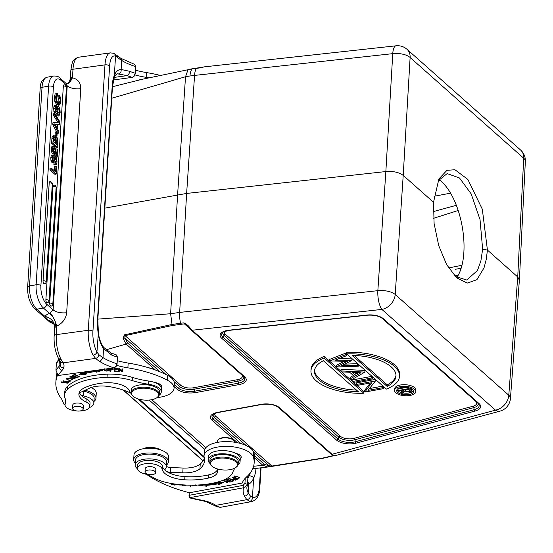 <?xml version="1.0" encoding="UTF-8"?>
<svg xmlns="http://www.w3.org/2000/svg" width="553" height="553" viewBox="0 0 553 553"><rect width="100%" height="100%" fill="white"/><g stroke="black" fill="none" stroke-linecap="round" stroke-linejoin="round"><path stroke-width="0.83" d="M132.727 395.865A13.486 5.952 3.6 0 1 139.888 388.413A13.486 5.952 3.6 0 1 157.536 392.478A13.486 5.952 3.6 0 1 156.665 397.835A13.486 5.952 3.6 0 1 150.375 399.93A13.486 5.952 3.6 0 1 133.232 396.363A13.486 5.952 3.6 0 1 132.727 395.865M85.01 390.28A17.392 7.68 3.6 0 1 95.952 398.188L96.257 393.425A17.392 7.68 -176.4 0 0 91.183 387.515M66.892 379.13C67.597 377.969 69.153 378.052 71.565 379.379C70.812 380.554 69.256 380.471 66.892 379.13L66.892 377.941M71.6 378.791L71.648 379.648L71.71 378.694M109.923 368.892L111.782 368.892L112.501 369.508L110.234 369.902L109.999 367.932M106.183 368.948L108.25 370.51L108.077 370.883C105.9 371.402 104.856 370.863 104.952 369.273L105.326 369.065M104.821 368.692L104.759 369.646L104.959 369.114M133.232 396.363L132.644 395.837A14.198 6.27 3.6 0 1 132.119 395.319A14.198 6.27 3.6 0 1 131.006 392.644A14.198 6.27 3.6 0 1 139.653 387.473A14.198 6.27 3.6 0 1 158.227 391.752A14.198 6.27 3.6 0 1 159.34 394.427A14.198 6.27 3.6 0 1 157.315 397.393L156.665 397.835M82.763 408.031A5.323 2.35 3.6 0 1 83.178 409.033A5.323 2.35 3.6 0 1 78.851 411.066A5.323 2.35 3.6 0 1 72.968 409.365A5.323 2.35 3.6 0 1 72.554 408.363A5.323 2.35 3.6 0 1 76.881 406.337A5.323 2.35 3.6 0 1 82.763 408.031M95.952 398.188A17.392 7.68 3.6 0 1 93.969 401.45M111.782 368.892L111.837 367.939M108.25 370.51L108.298 369.363M159.34 394.427L159.499 391.883A14.198 6.27 -176.4 0 0 139.812 384.929A14.198 6.27 -176.4 0 0 131.165 390.1L131.006 392.644M83.178 409.033L83.392 405.695A5.323 2.35 -176.4 0 0 82.971 404.692A5.323 2.35 -176.4 0 0 77.095 402.999A5.323 2.35 -176.4 0 0 72.761 405.031L72.554 408.363M75.319 377.505L74.938 377.692M67.355 382.655L66.892 382.89M61.943 382.213L61.507 381.909M72.153 379.192L71.662 379.441M66.844 378.729L66.388 378.39M112.943 369.038L112.522 369.204M110.393 370.441L109.535 368.554M114.844 370.441L114.374 370.427L114.146 368.547M85.141 373.358L80.365 373.842M100.052 370.171L96.609 371.229L95.939 370.496A59.807 26.406 -176.4 0 0 95.192 370.607M85.971 372.383A59.807 26.406 -176.4 0 0 85.19 372.584L85.127 373.538A59.807 26.406 3.6 0 1 95.883 371.45L95.939 370.496M108.81 370.026L108.257 370.406M104.78 369.86L104.275 369.21L104.102 369.639L104.856 370.925L108.906 370.551L108.153 369.245L107.247 368.803M122.483 370.786L121.867 370.745M121.847 371.098L121.971 368.886L121.847 371.098L119.4 368.727L118.736 368.685L118.591 371.505L119.206 371.54L119.324 369.328L121.771 371.699L122.434 371.74L122.579 368.92L121.957 368.886M119.261 370.586L118.653 370.551L118.743 368.685M161.276 391.994L161.469 388.821A15.975 7.051 -176.4 0 0 161.358 387.757A15.975 7.051 -176.4 0 0 154.591 382.462A15.975 7.051 -176.4 0 0 148.819 381.072A53.24 23.503 3.6 0 1 132.388 377.381A35.496 15.671 -176.4 0 0 107.234 374.167A54.871 24.228 -176.4 0 0 96.201 375.128A54.871 24.228 -176.4 0 0 67.722 386.229A35.496 15.671 -176.4 0 0 64.756 391.939L64.556 395.119A35.496 15.671 3.6 0 1 67.521 389.402A54.871 24.228 3.6 0 1 96.001 378.307A54.871 24.228 3.6 0 1 107.033 377.34A35.496 15.671 3.6 0 1 132.188 380.561A53.24 23.503 -176.4 0 0 148.619 384.252A15.975 7.051 3.6 0 1 161.276 391.994A15.975 7.051 3.6 0 1 159.181 395.195M131.061 393.425A15.975 7.051 3.6 0 1 129.54 391.171A19.521 8.62 -176.4 0 0 104.075 382.89A43.162 19.058 -176.4 0 0 100.632 383.291A43.162 19.058 -176.4 0 0 83.807 388.178A23.067 10.189 -176.4 0 0 78.899 393.95A23.067 10.189 -176.4 0 0 86.005 401.962A12.422 5.482 3.6 0 1 89.828 406.282A12.422 5.482 3.6 0 1 82.342 410.796A12.422 5.482 3.6 0 1 79.514 411.024M76.839 410.955A12.422 5.482 3.6 0 1 65.033 404.72A12.422 5.482 3.6 0 1 65.206 403.953A35.496 15.671 -176.4 0 0 65.703 401.755A35.496 15.671 -176.4 0 0 65.13 398.437A35.496 15.671 3.6 0 1 64.556 395.119M74.855 378.024L72.008 378.549L73.079 378.826L75.643 377.996L70.134 377.056L72.692 376.455L69.422 376.994L73.452 377.443M72.325 376.33L72.305 376.69M73.514 376.489L73.452 377.436L74.876 378.031L74.966 377.312M63.934 381.577L61.217 382.379L67.611 383.139L66.429 382.164L65.931 382.386L66.802 382.883L66.858 381.929M66.795 382.883L61.929 382.434L63.913 381.902M69.118 378.01L66.097 378.84L69.339 380.519L72.381 379.69L69.118 378.01M110.088 370.448L110.026 371.402L110.669 371.395L110.358 369.902M110.33 370.24L113.165 369.57L111.768 368.568L109.176 368.561M109.204 368.561L110.026 371.402M114.374 370.427L114.319 371.381L117.955 371.478L114.92 371.063L114.803 370.095L117.457 369.833L114.761 369.763L114.651 368.892L117.485 368.637L113.966 368.547L114.319 371.381M82.867 372.134L78.74 374.955L86.109 374.208L85.127 373.538M96.609 371.229L96.547 372.183L95.883 371.45M96.547 372.183L102.609 370.323L98.068 370.054M95.185 370.697A61.583 27.187 -176.4 0 0 84.118 372.84L83.054 372.107M118.653 370.551L118.591 371.505M119.358 368.727L119.324 369.328M121.812 371.063L121.771 371.699M76.853 377.174L76.819 377.664L79.639 376.531L79.1 376.275L76.784 377.208L75.229 376.455L77.316 375.611L76.784 375.356L74.696 376.199L73.293 375.522L75.526 374.623L74.987 374.36L72.256 375.459L76.819 377.664M75.256 375.971L75.229 376.455M73.328 375.031L73.293 375.522M68.613 381.715L68.572 382.42L70.245 381.204L69.588 381.01L68.268 381.964L63.028 380.74L68.572 382.42M65.62 400.151A35.496 15.671 3.6 0 1 65.406 400.773A12.422 5.482 -176.4 0 0 65.233 401.54L65.033 404.72M89.828 406.282L90.028 403.102A12.422 5.482 -176.4 0 0 86.206 398.789A23.067 10.189 3.6 0 1 80.462 394.586A5.323 2.35 -176.4 0 0 83.475 395.934A15.615 6.892 3.6 0 1 92.641 400.22A15.615 6.892 3.6 0 1 93.865 403.165A15.615 6.892 3.6 0 1 89.365 407.602M93.865 403.165L94.162 398.395A15.615 6.892 -176.4 0 0 94.162 397.994A15.615 6.892 -176.4 0 0 92.939 395.457A15.615 6.892 -176.4 0 0 83.773 391.171A5.323 2.35 3.6 0 1 83.337 391.068M65.047 405.169A15.615 6.892 3.6 0 1 63.913 404.146L61.722 399.218A106.48 47.012 3.6 0 1 55.867 382.158A106.48 47.012 3.6 0 1 57.512 375.197M116.842 365.436A53.24 23.503 -176.4 0 0 127.881 367.835A81.637 36.042 3.6 0 1 167.379 380.188A24.844 10.97 3.6 0 1 172.094 383.644A24.844 10.97 3.6 0 1 174.036 388.324A24.844 10.97 3.6 0 1 157.024 397.593M174.036 388.324L174.34 383.561A24.844 10.97 -176.4 0 0 172.391 378.881A24.844 10.97 -176.4 0 0 167.677 375.418A81.637 36.042 -176.4 0 0 128.178 363.065A53.24 23.503 3.6 0 1 117.271 360.701M130.785 393.155A46.805 20.661 -176.4 0 0 108.485 386.499A19.521 8.62 -176.4 0 0 89.123 388.337L81.194 392.077A5.323 2.35 -176.4 0 0 79.936 393.473A5.323 2.35 -176.4 0 0 80.019 393.964A23.067 10.189 3.6 0 1 79.279 392.381M161.358 387.757A8.876 3.919 -176.4 0 0 161.718 386.782A8.876 3.919 -176.4 0 0 161.379 385.579A8.876 3.919 -176.4 0 0 154.591 382.462M160.031 384.28A8.876 3.919 3.6 0 1 158.988 384.708M55.77 125.856L55.846 124.632L57.097 124.404L56.883 127.826L54.83 124.197L57.097 124.404M55.037 124.556L55.846 124.632M53.876 142.211L53.994 139.404M53.828 138.52L53.994 139.418L55.245 139.19L54.65 137.614L54.07 137.6L53.786 139.066M56.13 144.215L56.212 142.902L57.471 142.674L57.305 145.252L55.68 143.815L56.019 139.543L56.344 138.914L56.848 138.997L56.344 138.914M56.185 140.414L56.206 142.895M55.597 139.232L56.178 140.407L57.429 140.179L56.848 138.997L55.597 139.225M56.724 373.752A106.48 47.012 -176.4 0 0 56.171 377.388L55.867 382.158M53.98 140.552L55.231 140.317L55.044 143.248L53.6 141.969L53.779 139.059M55.231 140.317L55.252 139.176M53.399 137.842L54.07 137.6M57.464 142.667L57.436 140.179M116.192 354.846L117.506 357.12A47.917 21.152 3.6 0 1 111.817 355.137L103.57 348.618L103.003 357.632A47.917 21.152 -176.4 0 0 110.787 361.565A47.917 21.152 -176.4 0 0 117.07 363.791L115.266 367.151L113.959 367.883L58.106 375.515A107.545 47.482 3.6 0 1 62.102 370.351A3.546 2.993 -136.8 0 1 59.012 366.432L59.413 359.996M116.877 365.187L115.847 366.68M59.454 359.429L57.256 362.291A111.091 49.051 -176.4 0 0 56.371 363.473L55.95 370.151L58.106 375.501M56.371 363.473L56.779 362.167M58.079 105.347L59.911 104.807L57.975 104.538L56.116 101.406L55.653 96.941L56.316 94.058M60.823 101.593L59.904 104.821M59.171 95.054L57.913 95.289L57.816 96.913L59.067 96.678L59.171 95.061L60.208 96.92L60.83 101.6M60.194 101.081L60.014 98.752L59.067 96.692M59.164 103.356L60.187 101.081L58.936 101.31L58.259 103.446L59.51 103.217L58.017 102.865L56.641 100.646L56.288 97.522M57.623 93.685L57.519 95.31L56.669 95.738L56.282 97.515M56.268 95.538L57.194 95.275M56.371 93.913L57.623 93.678L56.98 93.526M59.924 108.955L60.139 112.515M57.809 107.047L58.867 106.819L59.911 108.955M56.558 107.275L58.867 106.819M57.222 109.563L57.802 107.033L56.551 107.261L55.971 109.798M57.194 113.448L56.206 113.593L55.176 111.54L54.947 108.167L55.846 105.091L54.595 105.326L56.848 105.298L56.745 106.923L55.922 107.04L55.68 110.718L56.579 112.003L57.215 109.549L55.964 109.784L55.749 111.015M56.745 106.923L55.922 107.04M56.966 113.745L55.708 113.98M58.279 108.678L57.201 113.462M60.146 112.522L58.95 116.019L58.065 115.688L58.169 114.056L59.116 113.946L59.503 111.996L59.413 109.812L58.832 108.499L58.286 108.692M58.065 115.688L56.814 115.916L56.911 114.284L59.116 113.946L57.865 114.181L58.044 109.57M59.593 121.349L59.503 122.731L54.629 114.969L54.712 113.579L59.593 121.349M57.484 128.87L58.853 131.275L58.742 133.086L54.028 124.494L54.146 122.586L59.385 122.821L59.275 124.632L57.761 124.48L57.484 128.87M57.215 132.361L56.98 136.121L56.316 135.533L56.551 131.773L57.215 132.361M57.947 139.183L57.837 147.437L52.86 143.027L53.441 136.432L52.189 136.66L51.892 138.831L53.143 138.596M55.59 138.402L56.973 137.386L57.934 139.19M55.093 137.358L56.973 137.386M53.447 136.446L53.966 135.741L54.664 135.907L55.583 138.368M52.189 136.674L52.715 135.969L54.664 135.907M53.51 147.872L53.371 151.052L54.215 152.434M55.21 151.425L54.719 148.792L54.166 147.845L53.517 147.879L54.166 147.845L52.915 148.073L53.959 151.66M55.749 150.851L56.731 154.861L57.104 148.881L57.712 149.421L57.236 157.024L55.998 155.075L55.224 151.432L53.973 151.66L54.056 152.296M52.576 148.667L53.123 146.372L54.249 146.317L55.127 147.824L55.735 150.845M53.572 146.04L51.878 146.6L53.572 146.047M52.839 151.785L52.576 148.674L51.325 148.902L51.588 152.013L52.867 154.176L54.118 153.955L52.839 151.785L51.588 152.013M54.215 152.441L54.118 153.948M55.148 164.414L56.434 164.497L54.747 164.988M54.457 157.944L55.763 156.872L56.779 158.884L57.021 162.098L56.427 164.504M53.918 156.858L55.763 156.872M53.537 155.345L54.464 157.909M52.625 158.144L53.51 161.068L53.413 162.596L52.252 160.501L52.017 157.57L52.521 155.414L53.537 155.338L51.27 155.649L50.765 157.805L50.994 160.736M54.028 158.006L53.496 156.9L52.915 156.948L52.618 158.137M52.245 157.135L52.915 156.948M54.063 160.335L54.042 158.006L52.791 158.234L52.812 160.57L54.07 160.342L54.678 160.882L54.871 159.112L55.673 158.4L55.189 158.386M56.42 161.462L55.673 158.393L54.422 158.628M56.427 161.421L55.238 162.907L53.987 163.135L53.89 164.649L55.141 164.421L55.238 162.907L55.791 163.094M56.62 166.785L56.164 174.105L51.187 169.695L51.284 168.071L55.625 171.921L55.984 166.218L56.62 166.785M57.256 362.291A3.546 3.048 -142 0 1 57.816 360.77L56.717 362.263M53.109 323.623L52.355 323.401M53.765 323.595L50.904 322.558L53.945 323.968M117.492 357.12L117.07 363.791M110.973 352.98A3.546 1.894 111.7 0 1 111.817 355.137M52.694 322.199L48.076 319.924L50.911 322.53A3.546 2.772 -48.4 0 1 49.652 321.977L34.673 308.692C29.765 303.41 27.422 296.256 27.65 287.214A3.546 1.569 3.6 0 1 29.53 285.97L36.111 284.76L48.609 86.109L42.028 87.319L29.53 285.97A17.744 7.839 79.6 0 0 36.83 309.217L43.404 308.007A17.744 7.839 -100.4 0 1 36.111 284.76A3.546 1.569 3.6 0 1 40.901 285.652A14.198 6.27 -100.4 0 0 46.735 304.247A3.546 2.772 131.6 0 1 43.404 308.007L52.701 316.378L55.176 321.404L56.828 326.076L56.295 334.641A21.297 7.922 82.2 0 0 57.858 350.761A21.297 7.922 82.2 0 0 61.065 359.429L63.132 362.837A3.546 3.055 150 0 1 60.277 361.468M53.724 323.512L52.756 322.261M48.076 319.924L45.014 316.475L36.83 309.217A3.546 2.772 131.6 0 1 34.673 308.692M55.653 96.941L54.401 97.176L54.865 101.634L56.724 104.766L58.659 105.042M55.065 94.287L54.401 97.176M56.116 101.406L54.865 101.634M57.975 104.538L56.724 104.773M57.816 96.92L58.763 98.98L58.943 101.317M60.014 98.752L58.763 98.98M56.814 115.916L58.95 116.019M56.703 111.872L56.282 111.948M56.745 106.916L55.494 107.144M55.597 105.533L54.595 105.319L53.994 106.37M54.947 108.167L53.696 108.402L53.911 111.775L54.954 113.828M55.245 106.135L53.994 106.363L53.689 108.395M55.176 111.54L53.918 111.768M59.413 109.812L58.162 110.04M59.503 111.996L58.252 112.224M59.074 122.807L59.503 122.731M54.629 114.969L53.378 115.197L58.127 122.766M54.712 113.579L53.461 113.807L53.378 115.197M58.742 133.086L57.491 133.314L57.187 132.768M59.275 124.632L57.74 124.833M54.146 122.586L52.894 122.821L52.777 124.722L56.731 131.932M54.028 124.494L52.777 124.722M56.316 135.533L55.065 135.762L55.729 136.349L56.98 136.121M56.551 131.773L55.3 132.008L55.065 135.762M52.86 143.027L51.609 143.255L56.586 147.672L57.837 147.437M51.609 143.255L51.885 138.831M54.719 148.792L53.468 149.02M55.998 155.082L54.747 155.31L55.473 156.679M54.18 153.029L54.74 155.31M57.236 157.024L55.984 157.252M57.104 148.881L55.853 149.11M51.871 146.6L51.325 148.902M53.89 164.642L55.182 164.732M52.286 155.573L51.27 155.656M52.017 157.57L50.765 157.799M52.252 160.501L51 160.736L52.037 162.72L53.295 162.492M53.413 162.596L52.037 162.72M52.653 157.785L52.777 158.234M53.427 161.117L54.678 160.882M54.844 159.285L54.927 162.962M56.427 161.462L55.176 161.697M51.187 169.695L49.929 169.923L54.906 174.34L56.164 174.105M55.984 166.218L54.733 166.446L54.457 170.877M51.284 168.071L50.033 168.299L49.929 169.923M52.321 183.962A2.129 2.129 0 0 0 49.811 181.737A2.129 0.94 79.6 0 0 49.203 182.946L43.044 280.841A2.129 0.94 79.6 0 0 44.42 283.82A2.129 2.129 0 0 0 46.162 281.857L52.321 183.962A2.129 0.94 -176.4 0 0 52.072 183.485A2.129 0.94 -176.4 0 0 49.203 182.946M56.136 187.349A2.129 2.129 0 0 0 53.627 185.117A2.129 0.94 79.6 0 0 53.012 186.326L45.878 299.795A2.129 0.94 79.6 0 0 47.254 302.774A2.129 2.129 0 0 0 48.996 300.811L56.136 187.349A2.129 0.94 -176.4 0 0 55.888 186.866A2.129 0.94 -176.4 0 0 53.012 186.326M66.471 87.111A2.129 2.129 0 0 0 63.961 84.886A2.129 0.94 79.6 0 0 63.346 86.095L49.694 303.182A2.129 0.94 79.6 0 0 51.07 306.155A2.129 2.129 0 0 0 52.812 304.198L66.471 87.111A2.129 0.94 -176.4 0 0 66.222 86.634A2.129 0.94 -176.4 0 0 63.346 86.095M114.36 77.102C114.229 76.784 116.483 73.39 117.748 73.895L127.287 75.609A3.546 1.894 111.7 0 0 129.672 71.309L121.135 69.478C118.155 69.554 115.895 71.496 114.34 75.305A3.546 2.772 -157.6 0 1 114.36 77.102L112.466 86.766L97.812 319.745A3.546 1.569 3.6 0 0 97.528 319.074A28.397 10.562 82.2 0 0 98.137 332.899C98.939 339.328 100.75 344.567 103.57 348.618L103.605 347.312L110.946 352.966L116.199 354.826M66.961 83.779L66.284 83.621L67.231 85.853L60.83 80.178A3.546 2.772 131.6 0 0 60.056 78.097C58.998 76.694 56.876 76.003 53.689 76.01L47.116 77.22A17.744 7.839 79.6 0 0 42.028 87.319A3.546 1.569 -176.4 0 0 40.148 88.57C40.072 82.936 42.387 79.148 47.116 77.22M93.091 355.13A21.297 7.922 -97.8 0 1 88.28 330.272A3.546 1.569 3.6 0 1 92.925 331.344A17.744 6.601 -97.8 0 0 96.927 352.054A3.546 2.343 -28.4 0 1 93.091 355.13L95.579 358.406A50.752 22.403 -176.4 0 0 99.996 361.627L102.989 357.805A3.546 2.468 122 0 0 103.003 357.632A47.199 20.841 -176.4 0 1 98.897 354.632L96.927 352.054L98.386 332.851C99.084 338.519 100.826 343.337 103.605 347.305M58.625 358.586L61.065 359.429M46.735 304.247L53.136 309.922L49.542 313.447A14.198 6.27 -176.4 0 0 45.014 316.475A10.645 9.332 -150.1 0 1 54.733 327.659L54.934 328.247M55.176 321.404L55.86 326.906L56.828 326.076C62.676 323.159 65.959 318.715 66.664 312.742C60.92 313.281 56.406 312.341 53.136 309.922L67.231 85.853A10.645 4.7 3.6 0 0 80.766 88.667L66.664 312.742M50.371 312.991L52.701 316.378M70.335 78.526L70.431 78.16A10.645 9.332 -150.1 0 1 69.339 81.809L70.321 78.588M70.266 81.74L71.558 77.399L72.45 77.807L70.272 81.754L67.915 83.586M72.298 77.779C77.966 79.093 80.786 82.722 80.766 88.667M112.466 86.766A3.546 1.569 -176.4 0 0 112.19 86.102A28.397 10.562 82.2 0 1 114.34 75.305L115.549 56.15A3.546 3.221 -67.7 0 0 113.669 53.33M92.925 331.344L109.618 65.952A17.744 6.601 -97.8 0 1 115.549 56.15L117.589 57.457A3.546 2.758 130.9 0 0 116.801 55.369L120.775 58.265A3.546 2.468 122.1 0 1 121.701 60.457A47.199 20.841 3.6 0 1 117.589 57.457M113.448 79.95L132.236 77.385A51.464 22.721 -176.4 0 1 127.287 75.609L114.243 77.392M134.317 76.017L135.34 73.501L133.515 76.646L132.229 77.365M118.729 73.812C120.561 73.238 121.363 71.793 121.135 69.478L121.701 60.457A47.917 21.152 3.6 0 0 135.775 66.616L135.278 73.805M134.462 64.328L135.782 66.616M159.575 75.243A81.637 36.042 -176.4 0 0 146.455 72.561A53.24 23.503 3.6 0 1 135.547 70.196M135.112 74.932A53.24 23.503 -176.4 0 0 146.158 77.33A81.637 36.042 3.6 0 1 148.557 77.738M204.423 458.202A46.805 20.661 3.6 0 1 200.227 464.05A19.521 8.62 3.6 0 1 183.071 468.045L170.808 467.534A5.323 2.35 3.6 0 1 166.342 466.297M254.131 463.11L254.428 458.34A81.637 36.042 -176.4 0 0 253.709 452.409A24.844 10.97 -176.4 0 0 227.788 441.619A24.844 10.97 -176.4 0 0 204.334 451.096L204.036 455.866A24.844 10.97 3.6 0 1 223.184 446.437A24.844 10.97 3.6 0 1 250.751 453.391A24.844 10.97 3.6 0 1 253.405 457.179A81.637 36.042 3.6 0 1 254.131 463.11A81.637 36.042 3.6 0 1 246.576 476.935A53.24 23.503 -176.4 0 0 242.255 483.039L189.444 492.751A106.48 47.012 3.6 0 1 146.828 474.585M166.315 466.801L166.612 462.038A15.615 6.892 -176.4 0 0 164.801 458.52A15.615 6.892 -176.4 0 0 147.478 454.151A15.615 6.892 -176.4 0 0 135.437 460.075L135.139 464.845A15.615 6.892 3.6 0 1 144.444 459.184A15.615 6.892 3.6 0 1 160.937 461.119A15.615 6.892 3.6 0 1 164.504 463.29A15.615 6.892 3.6 0 1 166.315 466.801A15.615 6.892 3.6 0 1 165.402 468.896A5.323 2.35 -176.4 0 0 165.091 469.608A5.323 2.35 -176.4 0 0 165.589 470.693A23.067 10.189 3.6 0 1 162.382 466.089A12.422 5.482 -176.4 0 0 144.292 460.739A12.422 5.482 -176.4 0 0 137.621 465.121L137.421 468.301A12.422 5.482 3.6 0 1 144.091 463.919A12.422 5.482 3.6 0 1 162.181 469.269A23.067 10.189 -176.4 0 0 184.73 479.804A43.162 19.058 -176.4 0 0 205.398 478.698A43.162 19.058 -176.4 0 0 208.585 478.048A19.521 8.62 -176.4 0 0 217.626 471.453A19.521 8.62 -176.4 0 0 216.859 468.764M239.553 454.877A8.876 3.919 3.6 0 1 238.606 455.271M189.154 492.675L189.299 495.294L243.424 485.334M245.262 478.227L244.931 483.488L242.898 485.423M190.992 498.281L189.769 497.7L188.988 495.329M189.299 495.294L190.032 497.617L243.617 487.76L242.885 485.437M247.91 478.11L249.168 475.939A3.546 2.71 25.3 0 1 253.647 478.193L252.445 497.347A3.546 3.097 107.6 0 1 249.59 501.384L246.97 499.642A50.752 22.403 -176.4 0 1 244.509 496.103A51.464 22.721 -176.4 0 1 243.617 487.76L247.315 485.264L247.931 477.764L246.32 477.17M244.931 483.488L247.509 484.435M247.461 476.105L247.931 477.764M256.004 468.426A28.397 12.546 79.6 0 1 253.647 478.193C251.871 481.877 250.226 483.716 248.726 483.723L247.613 482.866M217.606 506.935L218.94 507.046L215.836 505.366A27.47 12.125 -176.4 0 0 209.912 502.428A27.332 12.069 -176.4 0 0 201.942 500.237A107.545 47.482 3.6 0 1 190.032 497.617M260.601 467.879L259.378 487.387A17.744 7.839 -100.4 0 1 252.445 497.347L250.447 496.034A3.546 2.91 -41.5 0 1 246.97 499.642L215.836 505.366L214.115 505.11M137.434 468.757A15.615 6.892 3.6 0 1 136.95 468.356A15.615 6.892 3.6 0 1 135.139 464.845M217.391 469.843A19.521 8.62 3.6 0 1 208.785 474.868A43.162 19.058 3.6 0 1 205.598 475.518A43.162 19.058 3.6 0 1 184.923 476.624A23.067 10.189 3.6 0 1 166.363 471.267A5.323 2.35 -176.4 0 0 170.511 472.303L182.766 472.815A19.521 8.62 -176.4 0 0 199.93 468.82A46.805 20.661 -176.4 0 0 204.582 460.601A46.805 20.661 -176.4 0 0 204.085 456.923A24.844 10.97 3.6 0 1 204.036 455.866M240.237 459.031A8.876 3.919 -176.4 0 0 241.239 457.372A8.876 3.919 -176.4 0 0 239.649 454.939A8.876 3.919 -176.4 0 0 235.82 453.377A15.975 7.051 -176.4 0 0 216.956 451.048A15.975 7.051 -176.4 0 0 208.377 456.681L208.177 459.861A15.975 7.051 3.6 0 1 216.755 454.227A15.975 7.051 3.6 0 1 240.057 461.866A15.975 7.051 3.6 0 1 238.288 464.817A53.24 23.503 -176.4 0 0 237.963 465.087M236.843 476.188L233.871 476.831L236.954 478.545L239.905 477.903L236.843 476.188M233.905 480.799L229.578 478.504L226.903 479.465L227.414 479.734L229.613 478.946L231.085 479.728L229.108 480.439L229.613 480.709L231.596 479.997L232.924 480.702L230.808 481.456L231.313 481.732L233.905 480.799M190.191 485.175L190.197 486.612L190.909 486.654L190.909 485.181M222.057 482.168L219.009 483.737L218.953 484.691L224.013 482.085L216.389 482.41L217.191 483.122A59.807 26.406 3.6 0 1 205.799 484.573L205.654 484.345M218.953 484.691L218.013 483.861A61.583 27.187 -176.4 0 1 206.29 485.354L206.338 484.532M200.85 484.829L198.714 485.313L206.836 486.232L206.29 485.354M195.727 485.119L195.803 485.596L191.967 485.928L196.543 485.631L196.439 485.092M181.73 484.774L181.916 485.361L186.886 485.085M178.972 484.518L179.932 485.016L176.732 484.705L180.631 485.022L180.444 484.663M237.209 479.423L232.543 477.267L232.101 477.453L234.002 478.331L232.564 479.181L235.412 480.156M235.481 479.209L235.419 480.163L237.223 479.416M174.976 484.041L174.561 484.718L171.285 484.518L175.059 485.147L175.674 484.131M230.373 482.043L226.419 479.624L225.935 479.769L229.039 481.67L223.398 480.529L227.352 482.942L227.836 482.797L224.739 480.903L230.373 482.043M235.219 467.859A53.24 23.503 -176.4 0 0 232.917 471.992A35.496 15.671 3.6 0 1 220.419 481.228A54.871 24.228 3.6 0 1 210.797 483.564A54.871 24.228 3.6 0 1 170.849 483.398A35.496 15.671 3.6 0 1 153.319 477.55A35.496 15.671 -176.4 0 0 143.725 473.555A12.422 5.482 3.6 0 1 137.421 468.301M209.85 463.296A15.975 7.051 3.6 0 1 208.177 459.861M240.057 461.866L240.258 458.686A15.975 7.051 -176.4 0 0 235.82 453.377M155.628 472.67L155.835 469.338A5.323 2.35 -176.4 0 0 155.22 468.135A5.323 2.35 -176.4 0 0 149.317 466.649A5.323 2.35 -176.4 0 0 145.211 468.668L145.004 472.006A5.323 2.35 3.6 0 1 149.103 469.981A5.323 2.35 3.6 0 1 155.013 471.474A5.323 2.35 3.6 0 1 155.628 472.67A5.323 2.35 3.6 0 1 151.522 474.688A5.323 2.35 3.6 0 1 145.619 473.202A5.323 2.35 3.6 0 1 145.004 472.006M238.129 464.299L238.288 461.755A14.198 6.27 -176.4 0 0 217.481 454.981A14.198 6.27 -176.4 0 0 209.946 459.972L209.787 462.515A14.198 6.27 3.6 0 1 217.322 457.525A14.198 6.27 3.6 0 1 236.484 461.098A14.198 6.27 3.6 0 1 238.129 464.299A14.198 6.27 3.6 0 1 236.103 467.257L235.454 467.707A13.486 5.952 3.6 0 1 230.221 469.628A13.486 5.952 3.6 0 1 212.02 466.234A13.486 5.952 3.6 0 1 212.013 466.227A13.486 5.952 3.6 0 1 217.619 458.451A13.486 5.952 3.6 0 1 235.82 461.852A13.486 5.952 3.6 0 1 235.454 467.707M212.013 466.227L211.433 465.709A14.198 6.27 3.6 0 1 209.787 462.515M239.643 477.384L239.214 477.571M234.583 476.693L234.189 476.389M234.645 477.142C235.419 476.085 236.919 476.237 239.152 477.605C238.419 478.656 236.919 478.504 234.645 477.142L234.631 475.946M231.348 481.262L231.313 481.732M232.944 480.294L232.924 480.702M231.617 479.589L231.596 479.997M229.64 480.246L229.613 480.709M231.113 479.32L231.085 479.728M229.64 478.539L229.613 478.946M227.442 479.271L227.414 479.734M190.909 485.693L190.253 485.665L190.197 486.612M190.253 485.665L190.253 485.175M217.191 483.122L217.253 482.168M219.009 483.737L218.076 482.907L218.02 483.861M218.076 482.907A61.583 27.187 3.6 0 1 217.198 483.059M206.297 485.209L202.052 484.732M196.453 485.126L195.803 485.603L195.866 484.642M182.462 484.843L185.455 485.783L186.14 485.057M234.002 478.331L234.023 477.951M234.576 478.207L236.221 479.354L236.283 478.407M236.228 479.347L234.928 479.88L233.311 479.285L234.548 478.587M175.197 484.069L175.059 485.147M229.882 481.739L229.848 482.195M227.38 482.52L227.352 482.942M229.066 481.241L229.039 481.67M135.25 463.131A17.392 7.68 3.6 0 1 133.688 459.647A17.392 7.68 3.6 0 1 142.916 453.529A17.392 7.68 3.6 0 1 168.402 461.831A17.392 7.68 3.6 0 1 166.418 465.087M168.402 461.831L168.7 457.061A17.392 7.68 -176.4 0 0 143.22 448.76A17.392 7.68 -176.4 0 0 133.985 454.877L133.688 459.647M159.202 449.506A12.422 5.482 -176.4 0 0 145.702 448.276A12.422 5.482 -176.4 0 0 144.361 448.573M160.716 449.969A11.357 5.012 -176.4 0 0 146.255 447.764A11.357 5.012 -176.4 0 0 142.805 448.842M217.267 442.407L217.35 441.17A8.696 3.836 3.6 0 1 218.587 439.352A8.696 3.836 3.6 0 1 221.96 438.114A8.696 3.836 3.6 0 1 233.698 440.306A8.696 3.836 3.6 0 1 234.707 442.234M218.587 439.352L219.237 438.909A7.984 3.525 3.6 0 1 222.334 437.769A7.984 3.525 3.6 0 1 233.11 439.787L233.698 440.306M148.798 367.821A7.984 3.525 3.6 0 1 153.644 369.404M113.6 86.427A29.461 13.016 79.6 0 0 112.536 85.777M149.186 400.068L204.769 449.354M151.792 399.695L205.875 447.654M254.449 457.829L262.91 465.329L264.313 464.285L268.972 465.771L272.304 466.179L267.859 466.988L262.91 465.336M333.687 455.72A1.777 0.968 -105.1 0 1 333.563 455.776A1.777 0.968 -105.1 0 1 333.003 455.651L322.281 458.195L271.869 466.048L215.767 416.298A1.777 1.383 -48.4 0 0 214.364 417.342A10.887 4.804 3.6 0 1 213.216 414.335M166.28 374.699L124.923 338.021L124.84 335.664L172.591 325.447L184.384 323.858A1.777 0.581 -96.3 0 1 183.99 322.862L187.979 325.461L192.168 330.245L190.861 329.699M243.797 376.731A10.887 4.804 3.6 0 1 238.066 381.135L194.221 389.201A10.887 4.804 3.6 0 1 179.531 386.457A1.777 1.383 131.6 0 1 180.935 385.406A9.346 4.127 3.6 0 0 193.557 387.764A1.777 0.781 -100.4 0 1 194.221 389.201L194.601 391.213A11.91 5.26 3.6 0 1 178.529 388.206A1.777 1.383 131.6 0 1 177.112 389.257C181.647 392.506 187.702 393.632 195.271 392.644L239.11 384.577A13.445 5.938 -176.4 0 0 244.689 376.821A1.777 1.383 131.6 0 1 243.61 376.558L191.089 329.982L186.23 324.798M186.091 324.68L184.384 323.858L189.257 328.178M180.935 385.406L124.259 334.897L172.038 324.48L180.534 323.242A1.777 0.581 83.7 0 0 180.928 324.231M192.223 68.849L196.578 68.296A14.198 4.666 83.7 0 0 194.559 75.415A70.984 31.846 -176.2 0 0 189.976 76.003C190.218 72.561 190.972 70.176 192.223 68.849L139.356 79.888M330.735 453.743L334.931 455.72M519.371 280.226L510.433 398.499A14.198 6.297 -175.7 0 0 508.795 395.236A14.198 11.088 131.6 0 1 495.474 410.146L332.042 454.29L279.521 407.713A13.445 5.938 -176.4 0 0 261.375 404.319A1.777 0.781 79.6 0 0 261.797 404.478C269 403.628 274.551 404.623 278.442 407.45L330.977 454.034C333.079 455.458 333.148 456.031 334.848 455.734M253.627 452.16L268.972 465.771L268.288 466.946M124.259 334.897L123.084 338.595L124.916 338.021L127.57 343.019L126.153 344.07L123.084 338.595M186.969 325.537L187.979 325.461M172.591 325.447L172.038 324.48L170.614 313.745L97.846 319.116M111.741 98.247L185.525 76.736L177.603 194.746L170.614 313.745L179.649 312.424L186.638 193.432L104.828 208.135M204.05 66.92L200.027 67.915A1.777 0.581 -96.3 0 1 200.186 67.825A1.777 0.581 -96.3 0 1 200.345 67.867M204.783 66.802L204.251 66.878M140.932 79.805L140.317 79.708M262.91 465.329L253.606 466.269M105.948 349.876L126.153 344.07L155.462 370.054M244.689 376.821L192.168 330.245L381.888 309.417A14.198 11.088 -48.4 0 0 395.208 294.507L403.213 175.398C399.086 172.301 393.301 171.022 385.856 171.554L392.761 53.655A14.198 6.408 3.4 0 1 410.119 57.498A14.198 11.088 -48.4 0 0 407.001 49.293A14.198 14.198 0 0 0 396.038 45.802A14.198 4.666 83.7 0 0 392.761 53.655L194.559 75.415L186.638 193.432L385.856 171.554L377.851 290.664L179.649 312.424A14.198 4.666 83.7 0 0 180.534 323.242L183.99 322.862M487.124 249.818L517.732 276.963L519.371 280.191M433.517 202.274L434.098 223.46L438.716 245.615L446.637 264.611L456.633 277.806L467.292 283.095L476.907 279.694L484.027 267.887L486.232 259.495L487.428 250.087L482.32 209.234L467.859 179.442L454.953 169.743L446.99 170.324L438.909 178.916L433.517 202.274M334.765 455.755L499.974 411.135A14.198 7.756 74.9 0 1 495.474 410.146L381.888 309.417A14.198 4.666 83.7 0 1 377.851 290.664A14.198 6.131 -176.2 0 1 395.208 294.507L508.795 395.236L517.732 276.963L523.705 158.227A14.198 6.235 2.9 0 1 525.35 161.358A14.198 14.198 0 0 0 520.587 150.022A14.198 11.088 131.6 0 1 523.705 158.227L410.119 57.498L403.213 175.398L433.822 202.543M487.428 250.087L482.645 249.175L480.896 260.829L477.488 270.452L466.739 280.025L455.16 276.396M437.928 180.997L447.163 173.601L459.508 177.99L471.177 193.889L480.032 219.617L482.638 249.182M438.833 179.587A54.125 23.917 -100.4 0 1 463.849 252.645A54.125 23.917 -100.4 0 1 456.75 277.537M461.181 268.198L455.603 269.256M433.289 211.626L456.329 205.301M405.861 389.229L409.497 390.204M409.268 390.259L409.172 391.849L410.195 391.158L408.37 389.201L404.713 389.879L405.764 390.819L409.172 391.849M411.411 391.199L411.294 390.757L409.69 392.305L404.658 391.026L401.734 393.854L401.091 393.28L404.015 390.459L403.593 390.079L398.533 391.012L398.015 390.549L408.971 388.538L411.314 390.757L411.515 389.623M401.091 393.28L401.188 391.69L402.681 390.252M410.748 388.448L411.397 389.167M410.132 389.568L410.236 387.978M408.971 388.538L409.02 387.847M398.015 390.549L398.112 388.959L406.69 387.383M354.155 372.459L355.952 374.056L358.42 372.653M314.602 370.206A40.818 18.021 -176.4 0 0 356.471 390.072M402.729 392.886A8.516 3.76 -176.4 0 0 409.261 392.955A8.516 3.76 -176.4 0 0 413.54 390.743M396.923 389.699A8.516 3.76 -176.4 0 0 401.139 392.506M355.952 374.056L355.856 375.646L352.164 372.369L360.909 372.763L355.856 375.646M323.36 360.708L358.323 391.711A40.818 18.021 -176.4 0 1 314.512 370.994A40.818 18.021 -176.4 0 1 323.36 360.708M401.202 387.48A8.516 3.76 -176.4 0 0 396.681 390.48A8.516 3.76 -176.4 0 0 409.158 394.545A8.516 3.76 -176.4 0 0 413.679 391.552A8.516 3.76 -176.4 0 0 401.202 387.48M375.024 381.038L356.236 384.494L357.259 385.4L371.768 382.731L364.786 392.077L383.575 388.621L382.552 387.715L368.001 390.39L375.245 381.231L375.128 379.448L375.245 381.231M372.604 378.888L371.581 377.982L352.793 381.439L353.816 382.344L372.604 378.888L372.701 377.298L371.678 376.393L371.581 377.982M351.134 379.973L364.945 372.1L340.925 370.918L342.058 371.92L349.71 372.259L354.438 376.448L350.008 378.971L351.134 379.973M346.489 355.731L345.425 354.791L329.671 360.936L347.291 361.344L336.473 366.971L358.309 366.217L357.259 365.284L341.491 365.83L351.812 360.452L335.104 360.169L346.489 355.731L346.586 354.141L345.528 353.201L345.425 354.791M324.12 358.026L363.833 393.238A44.364 19.59 3.6 0 1 310.966 370.773A44.364 19.59 3.6 0 1 324.12 358.026L324.217 356.436A44.364 19.59 3.6 0 0 311.069 369.183L310.966 370.773M400.206 386.602A10.645 4.7 3.6 0 1 415.808 391.683A10.645 4.7 3.6 0 1 410.153 395.43A10.645 4.7 3.6 0 1 394.552 390.342A10.645 4.7 3.6 0 1 400.206 386.602M364.551 391.87L364.655 390.28L370.42 382.98M383.575 388.621L383.678 387.031L382.655 386.125L382.552 387.715M369.452 388.552L382.655 386.125M356.236 384.494L356.339 382.904L375.128 379.448M352.793 381.439L352.89 379.849L371.678 376.393M350.008 378.971L350.111 377.381L353.388 375.515M364.945 372.1L365.049 370.51L364.821 371.989M340.925 370.918L341.028 369.328L364.918 370.399M336.342 366.853L336.445 365.263L344.332 361.296M358.309 366.217L358.413 364.627L357.362 363.694L357.259 365.284M344.872 364.123L357.362 363.694M351.943 360.57L352.047 358.98L351.812 360.452M339.01 358.648L351.908 358.862M329.671 360.936L329.775 359.346L345.528 353.201M324.217 356.436L363.929 391.648L363.833 393.238M394.552 390.342L394.655 388.759A10.645 4.7 3.6 0 1 400.303 385.012A10.645 4.7 3.6 0 1 415.904 390.093L415.808 391.683M346.669 353.879L346.766 352.289A44.364 19.59 3.6 0 1 399.625 374.754L399.529 376.344A44.364 19.59 3.6 0 1 386.374 389.091L346.669 353.879A44.364 19.59 3.6 0 1 399.529 376.344M387.135 386.409A40.818 18.021 -176.4 0 0 395.983 376.123A40.818 18.021 -176.4 0 0 352.171 355.406L387.135 386.409L387.238 384.826A40.818 18.021 -176.4 0 0 395.996 375.328M354.12 355.461L387.238 384.826M73.079 378.826L73.141 377.872M104.856 370.925L104.897 370.206M86.005 401.962L86.206 398.789M65.206 403.953L65.406 400.773M83.475 395.934L83.773 391.171M127.881 367.835L128.178 363.065M167.379 380.188L167.677 375.418M80.019 393.964L80.462 394.586M148.619 384.252L148.819 381.072M132.188 380.561L132.388 377.381M107.033 377.34L107.234 374.167M67.521 389.402L67.722 386.229M40.901 285.652L53.399 87.008A3.546 1.569 -176.4 0 0 48.609 86.109A17.744 7.839 -100.4 0 1 53.689 76.01M55.95 370.151A111.091 49.051 3.6 0 1 59.012 366.432A23.779 10.5 -176.4 0 0 60.664 363.141L60.685 362.761M58.583 358.607L60.685 362.906A23.917 10.562 -176.4 0 1 60.664 363.141L60.194 365.803C59.641 365.492 62.358 369.674 64.003 366.577A27.47 12.125 -176.4 0 0 63.132 362.837L95.579 358.406A3.546 2.758 130.9 0 0 98.897 354.632M62.102 370.351A27.332 12.069 -176.4 0 0 64.003 366.577M99.996 361.627A51.464 22.721 -176.4 0 0 108.353 365.851A51.464 22.721 -176.4 0 0 113.959 367.883M56.275 159.575L55.023 159.81M43.044 280.841A2.129 0.94 3.6 0 1 45.913 281.38A2.129 0.94 3.6 0 1 46.162 281.857M45.878 299.795A2.129 0.94 3.6 0 1 48.754 300.334A2.129 0.94 3.6 0 1 48.996 300.811M49.694 303.182A2.129 0.94 3.6 0 1 52.563 303.715A2.129 0.94 3.6 0 1 52.812 304.198M53.399 87.008A14.198 6.27 -100.4 0 1 60.83 80.178M58.542 358.538C55.259 351.902 53.786 344.367 54.132 335.934A3.546 1.569 3.6 0 1 56.295 334.641L88.28 330.272L104.98 64.881A21.297 7.922 -97.8 0 1 108.395 53.911A21.297 7.922 -97.8 0 1 110.372 52.874L113.628 53.309L116.801 55.369M55.86 326.906A3.546 1.569 -176.4 0 0 54.733 327.659M70.431 78.16A3.546 1.569 3.6 0 1 71.558 77.399M97.528 319.074L112.19 86.102M109.618 65.952A3.546 1.569 -176.4 0 0 104.98 64.881L72.989 69.249L72.45 77.807M70.825 70.542C72.263 60.871 72.657 59.641 78.381 57.242A21.297 7.922 82.2 0 0 76.259 58.431A21.297 7.922 82.2 0 0 72.989 69.249A3.546 1.569 -176.4 0 0 70.825 70.542L70.321 78.623M129.672 71.309A47.917 21.152 -176.4 0 0 135.354 73.293M146.158 77.33L146.455 72.561M209.912 502.428L201.479 500.541A3.546 0.871 -79.2 0 0 201.942 500.237M244.509 496.103A3.546 3.076 -27.4 0 0 248.159 492.737L248.726 483.723L247.703 481.366M247.329 485.271L246.901 487.234A47.917 21.152 -176.4 0 0 248.159 492.737A47.199 20.841 -176.4 0 0 250.447 496.034M249.168 475.939A24.844 10.977 79.6 0 0 250.26 472.946M217.502 506.935L205.764 501.557M218.94 507.046A21.297 9.408 79.6 0 0 221.117 507.198L251.802 501.55A21.297 9.408 -100.4 0 1 249.59 501.384M259.378 487.387A3.546 1.569 3.6 0 1 259.786 488.188C259.454 495.509 256.792 499.96 251.802 501.55M162.181 469.269L162.382 466.089M184.73 479.804L184.923 476.624M166.363 471.267L165.589 470.693M208.585 478.048L208.785 474.868M170.808 467.534L170.511 472.303M182.766 472.815L183.071 468.045M199.93 468.82L200.227 464.05M253.405 457.179L253.709 452.409M181.958 484.794L181.916 485.361M203.138 460.801L123.437 390.121M138.001 398.872L204.299 457.663M204.043 456.564L139.467 399.294M193.557 387.764L237.396 379.704A1.777 0.781 79.6 0 1 238.066 381.135L238.44 383.146L194.601 391.213A1.777 0.781 -100.4 0 0 195.271 392.644M241.979 375.114A9.346 4.127 3.6 0 1 237.396 379.704M333.003 455.651L332.457 455.167M215.767 416.298A9.346 4.127 3.6 0 1 214.917 413.402M246.126 445.518L214.364 417.342L213.361 419.098A11.91 5.26 3.6 0 1 212.566 414.957L212.566 414.957C212.698 414.28 214.495 413.471 217.951 412.545A1.777 0.781 -100.4 0 1 217.536 412.386A13.445 5.938 -176.4 0 0 211.951 420.142A1.777 1.383 -48.4 0 0 213.361 419.098L240.997 443.61M330.023 456.453A1.777 0.968 74.9 0 0 330.59 456.578L330.59 456.578A1.777 0.968 74.9 0 0 330.784 456.481M322.89 458.257L322.281 458.195L322.89 458.257M174.285 384.446L178.529 388.206L179.531 386.457L174.077 381.618M478.207 403.538A10.887 4.804 3.6 0 1 473.755 407.644A1.777 0.968 74.9 0 0 472.905 406.255L354.072 438.349A1.777 0.968 -105.1 0 1 354.922 439.739A10.887 4.804 3.6 0 1 353.637 440.029A10.887 4.804 3.6 0 1 338.948 437.285A1.777 1.383 131.6 0 1 340.351 436.241L225.458 334.351A1.777 1.383 -48.4 0 0 224.048 335.394A10.887 4.804 3.6 0 1 222.9 332.388M225.458 334.351A9.346 4.127 3.6 0 1 224.608 331.454M338.948 437.285L224.048 335.394L223.046 337.15A11.91 5.26 3.6 0 1 222.251 333.01L222.251 333.01C221.559 332.519 223.889 331.634 229.225 330.369A1.777 0.581 -96.3 0 1 228.935 330.189A13.445 5.938 -176.4 0 0 221.642 338.194A1.777 1.383 -48.4 0 0 223.046 337.15L337.938 439.041L338.948 437.285M354.072 438.349A9.346 4.127 3.6 0 1 352.966 438.598A9.346 4.127 3.6 0 1 340.351 436.241M473.755 407.644L354.922 439.739L355.427 441.729A11.91 5.26 3.6 0 1 354.017 442.047A11.91 5.26 3.6 0 1 337.938 439.041A1.777 1.383 131.6 0 1 336.535 440.084A13.445 5.938 -176.4 0 0 354.68 443.478A13.445 5.938 -176.4 0 0 356.27 443.119A1.777 0.968 -105.1 0 1 355.427 441.729L474.26 409.628L473.755 407.644M476.389 401.913A9.346 4.127 3.6 0 1 472.905 406.255M196.903 68.254A1.777 0.581 83.7 0 0 196.73 68.199L196.73 68.199A1.777 0.581 83.7 0 0 196.578 68.296L200.027 67.915M188.691 69.588L188.082 69.533L188.691 69.588M243.61 376.558L244.364 377.436A11.91 5.26 3.6 0 1 238.44 383.146A1.777 0.781 79.6 0 0 239.11 384.577M264.313 464.285L254.345 455.451M160.107 371.879L127.57 343.019M478.774 404.236L478.774 404.236A11.91 5.26 3.6 0 1 474.26 409.628A1.777 0.968 74.9 0 0 475.11 411.024A13.445 5.938 -176.4 0 0 479.098 403.621A1.777 1.383 131.6 0 1 478.02 403.365L478.774 404.236M189.976 76.003A70.984 31.846 -176.2 0 0 185.525 76.736L188.082 69.533M278.442 407.45A1.777 1.383 -48.4 0 0 279.521 407.713M261.375 404.319L217.536 412.386M211.951 420.142L237.41 442.718M174.147 386.623L177.112 389.257M479.098 403.621L383.319 318.687A13.445 5.938 -176.4 0 0 366.881 315.044L228.935 330.189M366.881 315.044A1.777 0.581 83.7 0 0 367.178 315.217L229.225 330.369M221.642 338.194L336.535 440.084M356.27 443.119L475.11 411.024M478.02 403.365L382.241 318.424A1.777 1.383 -48.4 0 0 383.319 318.687M448.607 267.942L461.99 265.281M458.181 210.499L433.6 218.297M438.183 180.575L439.808 180.278M454.697 275.919L458.202 275.256M450.557 193.163L434.05 196.28M405.764 390.819L405.84 389.671M112.556 368.554L112.501 369.508M70.196 376.102L70.134 377.056M61.984 381.48L61.929 382.434M66.934 382.158L66.878 383.111M116.911 365.063L117.063 363.992M116.123 366.459L115.266 367.157M27.65 287.214L40.148 88.57M56.973 93.519L55.722 93.747M58.286 106.584L57.028 106.812M56.779 113.828L55.521 114.056M54.097 135.699L52.846 135.927M52.936 155.103L51.685 155.331M57.816 360.77L58.977 359.263M49.652 321.977L52.659 323.505M66.201 83.551L60.056 78.097M67.259 83.752L66.699 83.779M54.636 327.888C53.924 323.74 53.323 321.846 52.825 322.219M67.584 83.738L69.339 81.809M97.812 319.745L98.386 332.851M54.132 335.934L54.636 327.853M78.381 57.242L110.372 52.874M120.775 58.265L134.469 64.314M134.331 76.01L133.529 76.667M201.479 500.541L190.792 498.232M217.592 506.97L221.117 507.198M261.071 467.824L259.786 488.188M179.988 484.062L179.932 485.016M233.373 478.338L233.311 479.285M203.075 460.905L123.153 390.024M333.563 455.776L322.703 458.354L268.302 466.946M204.154 66.892L188.269 69.436M186.195 324.77L187.018 325.634M139.674 79.839L140.421 79.667M139.95 79.86L112.466 86.724M261.797 404.478L217.951 412.545M268.164 466.96L252.714 468.806M367.178 315.217C373.897 314.823 378.916 315.887 382.241 318.424M396.038 45.802L204.686 66.809M499.974 411.135A14.198 14.198 0 0 0 510.426 398.533M520.587 150.022L407.001 49.293M525.35 161.358L519.385 280.088M411.425 391.199L411.522 389.609"/></g></svg>
